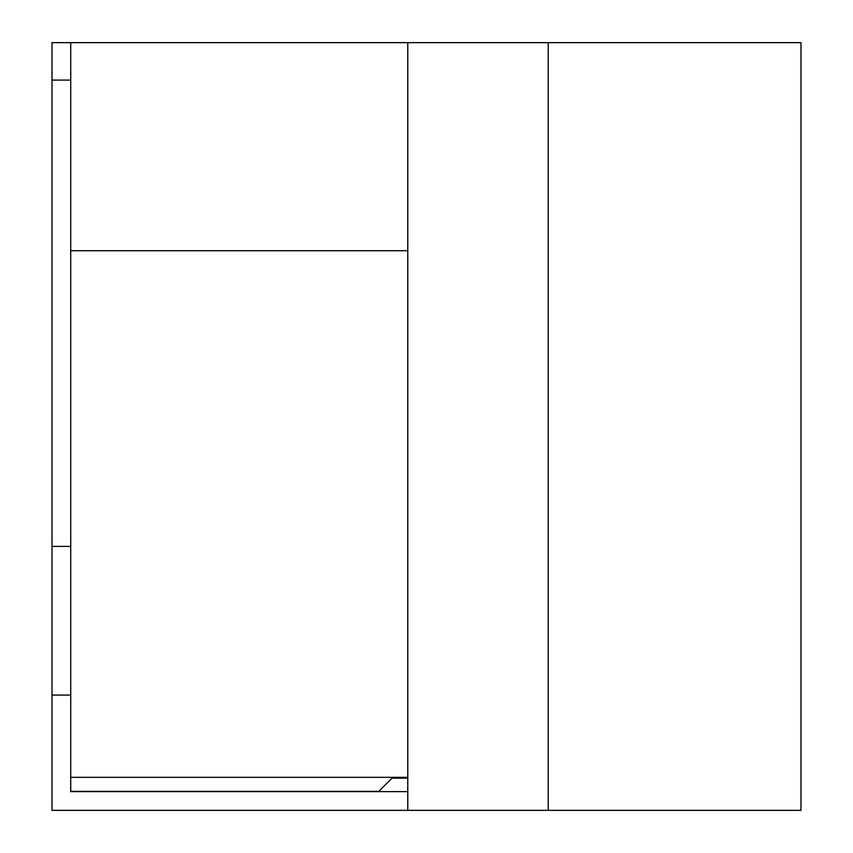 <?xml version="1.0" encoding="UTF-8"?>
<svg xmlns="http://www.w3.org/2000/svg" width="853" height="853" viewBox="0 0 853 853"><rect width="100%" height="100%" fill="white"/><g stroke="black" fill="none" stroke-linecap="round" stroke-linejoin="round"><path stroke-width="1.28" d="M407.777 791.627L378.519 791.627L391.996 778.149L407.777 778.149L407.777 42.65L548.212 42.65L548.212 810.35L800.988 810.35L800.988 42.65L548.212 42.65M407.777 777.35L70.735 777.35L70.735 791.627L378.519 791.627M70.735 777.35L70.735 42.65L407.777 42.65M70.735 791.392L378.753 791.392L392.796 777.35M70.735 250.707L407.777 250.707M407.777 778.149L407.777 810.35L52.012 810.35L52.012 546.389L70.735 546.389M70.735 42.65L52.012 42.65L52.012 546.389M548.212 810.35L407.777 810.35M70.735 80.097L52.012 80.097M52.012 695.078L70.735 695.078"/></g></svg>
